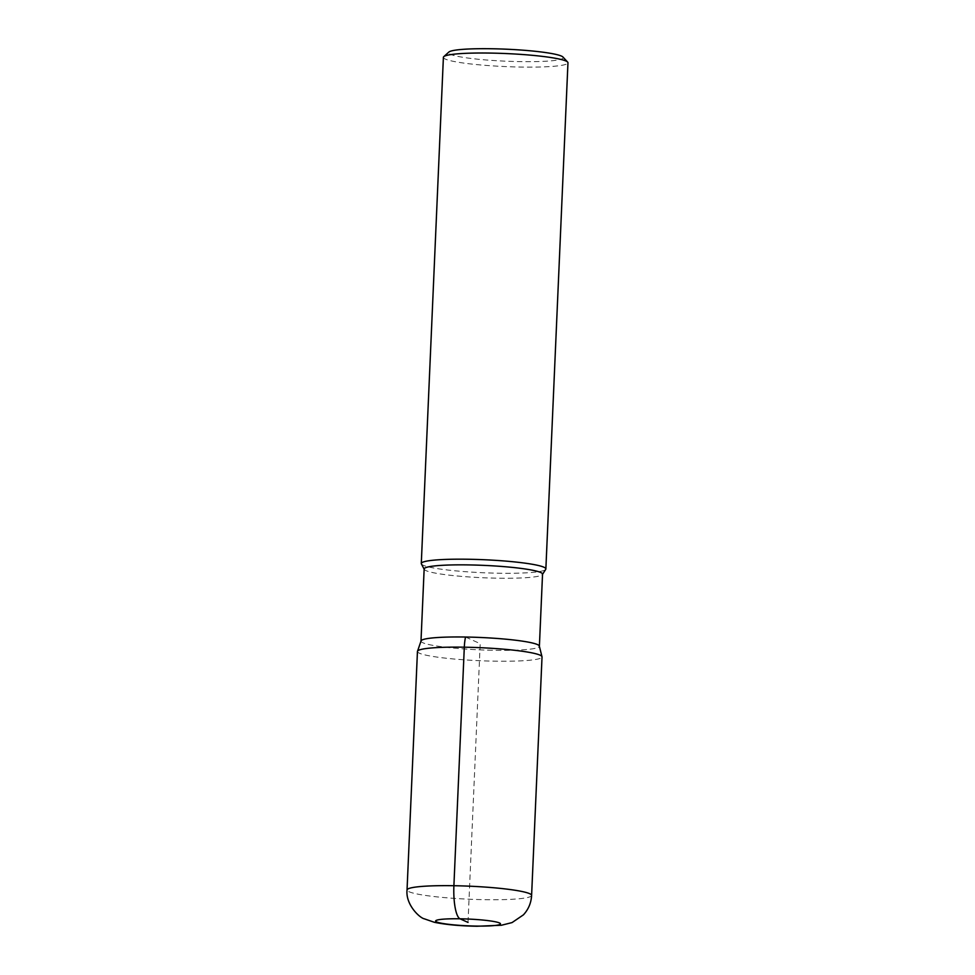 <?xml version="1.0" encoding="UTF-8"?>
<svg xmlns="http://www.w3.org/2000/svg" width="975" height="975" viewBox="0 0 975 975"><rect width="100%" height="100%" fill="white"/><g stroke="black" fill="none" stroke-linecap="round" stroke-linejoin="round"><path stroke-width="0.73" stroke-dasharray="4.88 3.66" d="M421.383 563.916A62.351 6.52 -177.5 0 0 483.308 572.752A62.351 6.52 -177.5 0 0 545.732 569.339M443.393 57.342A62.351 6.52 -177.5 0 0 521.101 67.056A62.351 6.52 -177.5 0 0 567.962 62.778M562.977 57.05A57.44 6.008 2.5 0 1 520.102 61.62A57.44 6.008 2.5 0 1 448.853 52.065M421.005 640.88L420.993 641.087A59.256 6.191 -177.5 0 0 479.944 649.862A59.256 6.191 -177.5 0 0 539.394 646.254L539.407 646.047M424.149 568.973A59.256 6.191 -177.5 0 0 424.235 569.351A59.256 6.191 -177.5 0 0 483.088 577.748A59.256 6.191 -177.5 0 0 542.417 574.507A59.256 6.191 -177.5 0 0 542.539 574.141M421.151 640.685A59.256 6.191 -177.5 0 0 494.861 650.313A59.256 6.191 -177.5 0 0 539.273 645.828M465.538 637.028L480.2 643.671L468.024 922.423M531.607 895.416A62.351 6.52 2.5 0 1 484.746 899.681A62.351 6.52 2.5 0 1 407.038 889.98M417.446 651.458A62.351 6.52 -177.5 0 0 495.166 661.172A62.351 6.52 -177.5 0 0 542.027 656.906"/><path stroke-width="1.46" d="M542.417 574.519L545.732 569.339A62.351 6.52 -177.5 0 0 545.866 568.949A62.351 6.52 -177.5 0 0 468.146 559.248A62.351 6.52 -177.5 0 0 421.285 563.513A62.351 6.52 -177.5 0 0 421.383 563.916L424.235 569.351M545.866 568.949L567.962 62.778A62.351 6.52 -177.5 0 0 567.645 62.083A62.351 6.52 -177.5 0 0 490.254 53.077A62.351 6.52 -177.5 0 0 443.759 56.672A62.351 6.52 -177.5 0 0 443.393 57.342L421.285 563.513M443.759 56.672L448.853 52.065A57.44 6.008 2.5 0 1 491.68 48.75A57.44 6.008 2.5 0 1 562.977 57.05L567.645 62.083M465.538 637.028A59.256 6.191 -177.5 0 0 420.993 641.087L424.149 568.973A59.256 6.191 -177.5 0 1 468.683 564.915A59.256 6.191 -177.5 0 1 542.539 574.141L539.394 646.254A59.256 6.191 -177.5 0 0 465.538 637.028A19.634 4.924 -89.1 0 0 464.307 647.193A62.351 6.52 -177.5 0 0 417.446 651.458L407.038 889.98A62.351 6.52 2.5 0 1 453.899 885.714L464.307 647.193A62.351 6.52 -177.5 0 1 542.027 656.906L531.607 895.416A62.351 6.52 2.5 0 0 453.899 885.714A29.92 7.508 -89.1 0 0 460.005 918.791L468.024 922.423M542.027 656.906L539.273 645.84A59.256 6.191 -177.5 0 0 480.456 637.479A59.256 6.191 -177.5 0 0 421.151 640.685L417.446 651.458M476.044 926.067A32.419 3.388 -177.5 0 0 491.193 921.058A32.419 3.388 -177.5 0 0 436.837 920.168A32.419 3.388 -177.5 0 0 476.044 926.067M407.038 889.98C405.49 904.812 419.823 918.011 424.32 918.828L434.387 922.301C445.794 924.641 459.956 925.957 476.848 926.25L501.418 925.251L512.058 922.582L523.417 914.855C528.45 909.382 531.18 902.899 531.607 895.416"/></g></svg>
